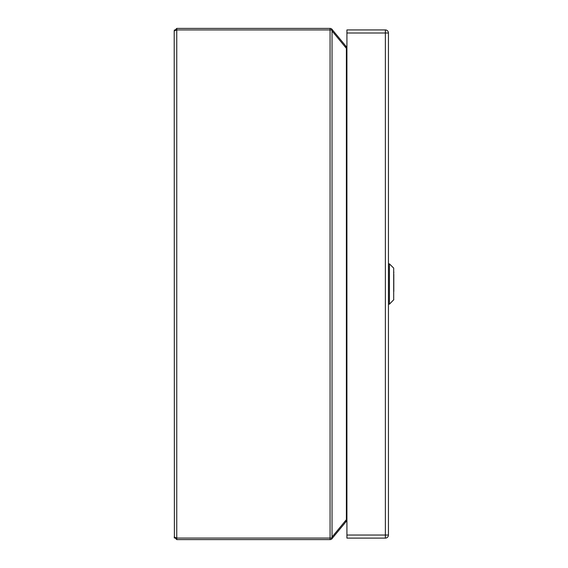 <?xml version="1.0" encoding="UTF-8"?>
<svg xmlns="http://www.w3.org/2000/svg" width="568" height="568" viewBox="0 0 568 568"><rect width="100%" height="100%" fill="white"/><g stroke="black" fill="none" stroke-linecap="round" stroke-linejoin="round"><path stroke-width="0.85" d="M346.92 33.001L346.92 29.934L385.374 29.934A3.067 3.067 0 0 1 388.441 33.001L388.441 535.042A3.067 3.067 0 0 1 385.374 538.109L346.92 538.109L346.92 535.042L385.374 535.042L385.374 33.001L346.92 33.001L346.92 535.042M388.441 129.014L388.441 115.922M393.801 272.959C393.801 266.988 393.801 266.988 393.801 272.959L393.801 271.88M393.695 299.918L393.695 268.124L389.442 263.871L389.442 304.164L393.801 299.663M393.801 291.49L393.801 274.159M346.92 47.222A2.556 2.556 0 0 1 346.381 46.732L331.676 28.975A2.556 2.556 0 0 0 330.065 28.4L176.754 28.4L176.754 539.6L174.198 537.044L176.754 538.066L330.065 538.066L330.065 29.934L176.754 29.934L174.198 30.956L176.754 28.4L174.198 30.956L174.39 538.024L174.198 537.044L176.754 539.6L330.065 539.6A2.556 2.556 0 0 0 331.676 539.025L346.381 521.268A2.556 2.556 0 0 1 346.92 520.778M346.92 520.707L345.493 521.921L346.381 521.268L345.493 521.921L346.381 519.642L346.381 48.358L346.92 48.358M346.92 47.293L345.493 46.079L346.381 46.732L345.493 46.079L346.381 48.358L332.039 30.956L332.039 537.044L331.676 538.066L330.065 538.066L330.065 539.6A2.556 2.556 0 0 0 331.676 539.025L331.676 538.066L331.676 539.025L332.039 538.67M346.92 519.642L346.381 519.642L332.039 537.044M332.039 29.33L331.676 28.975A2.556 2.556 0 0 0 330.065 28.4L330.065 29.934L331.676 29.934L331.676 28.975M332.039 30.956L331.676 29.934M385.374 29.934L385.374 33.001L388.441 33.001A3.067 3.067 0 0 0 385.374 29.934M388.441 535.042L385.374 535.042L385.374 538.109M389.442 263.871L388.484 263.871L388.484 304.164L389.442 304.164M174.39 29.976L174.198 30.956L174.39 29.976"/></g></svg>
